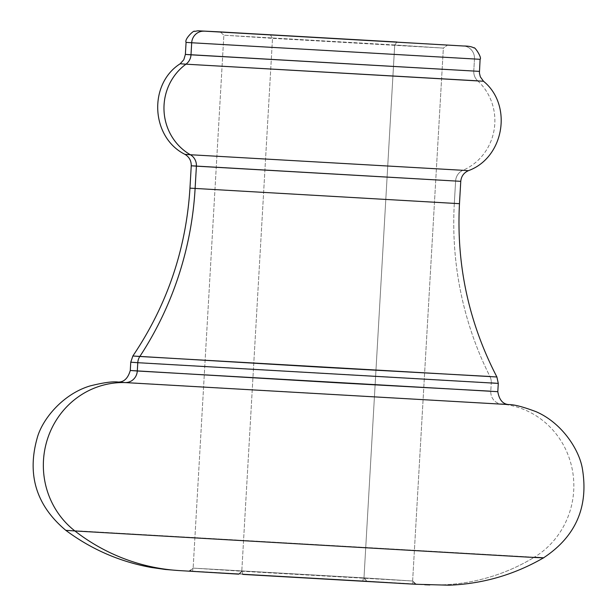 <?xml version="1.0" encoding="UTF-8"?>
<svg xmlns="http://www.w3.org/2000/svg" width="616" height="616" viewBox="0 0 616 616"><rect width="100%" height="100%" fill="white"/><g stroke="black" fill="none" stroke-linecap="round" stroke-linejoin="round"><path stroke-width="0.46" stroke-dasharray="3.08 2.31" d="M480.095 59.313L474.474 58.913A12.274 11.804 93.7 0 0 463.486 46A12.274 11.804 -86.3 0 1 474.474 58.913L473.781 70.971L190.999 54.824M196.404 166.166L455.609 180.965A12.274 11.804 -86.3 0 1 462.924 170.309A53.5 51.451 93.7 0 0 477.7 80.835L185.97 64.179L477.7 80.835A12.274 11.804 -86.3 0 1 473.781 70.971L474.474 58.913L191.691 42.766M468.337 170.694L190.367 154.739L462.924 170.309A12.274 11.804 93.7 0 0 455.609 180.965L454.323 203.319L455.609 180.965L460.76 181.335M498.282 383.391L491.26 382.882A12.274 11.804 93.7 0 0 489.943 376.484A332.001 319.296 -86.3 0 1 454.323 203.319L195.11 188.511M118.072 382.051L501.532 404.081A12.274 11.804 -86.3 0 1 490.783 391.183L130.276 370.486L490.783 391.183L491.26 382.882L490.783 391.183A12.274 11.804 93.7 0 0 501.532 404.081A82.382 79.233 -86.3 0 1 571.948 467.867A82.382 79.233 -86.3 0 1 534.365 557.211A82.382 79.233 93.7 0 0 571.948 467.867A82.382 79.233 93.7 0 0 501.532 404.081L508.6 404.566M479.402 71.371L185.377 54.424M459.474 203.68L454.323 203.319A332.001 319.296 93.7 0 0 489.943 376.484L496.896 376.984M489.943 376.484L132.864 355.994L489.943 376.484A12.274 11.804 -86.3 0 1 491.26 382.882L130.754 362.193L491.26 382.882M497.805 391.684L490.783 391.183M543.497 557.865L534.365 557.211A201.632 193.917 -86.3 0 1 425.433 584.638A201.632 193.917 93.7 0 0 534.365 557.211L81.612 531.069C62.717 530.099 60.483 530.06 74.913 530.969C60.483 530.06 62.717 530.099 81.612 531.069L534.365 557.211M412.558 581.011L415.323 584.238L425.433 584.638L366.828 581.119L415.3 584.238L366.828 581.119L363.987 577.877L394.71 44.96L443.358 48.094L412.628 581.011L364.064 577.885L412.558 581.011L415.323 584.238L424.693 584.738M179.988 570.624L362.701 580.873L189.143 570.947L193.139 568.121L412.628 581.011L443.358 48.094L272.511 38.338L241.78 571.255L272.511 38.338L223.862 35.204L193.139 568.121L223.862 35.204L394.71 44.96L363.987 577.877L193.139 568.121L189.143 570.947M414.075 584.176L413.028 584.114L412.366 580.996L242.05 571.271L242.712 574.389L398.783 583.329M425.433 584.638L366.828 581.119L364.064 577.885M365.935 581.042L192.392 571.148L193.409 568.137L363.717 577.862L362.701 580.873L365.935 581.042L363.987 577.877L365.935 581.042L366.828 581.119M118.126 382.051L501.532 404.081M196.404 166.02L455.609 180.965M454.323 203.319L189.959 188.142M473.781 70.971A12.274 11.804 93.7 0 0 477.7 80.835A53.5 51.451 -86.3 0 1 462.924 170.309M186.071 42.365L474.474 58.913M477.7 80.835L483.498 81.25M363.717 577.862L362.701 580.873L192.392 571.148L193.409 568.137M193.216 568.129L190.09 571.024L238.585 574.143L241.703 571.248L193.216 568.129L190.09 571.024M416.27 584.284L412.628 581.011L416.27 584.284M238.585 574.143L241.703 571.248M241.78 571.255L239.485 574.189L241.78 571.255M242.05 571.271L242.712 574.389L413.028 584.114L412.366 580.996M394.71 44.96L396.727 42.365L394.71 44.96L443.358 48.094L447.324 45.253L443.358 48.094L223.862 35.204L394.71 44.96M220.259 31.924L223.862 35.204L220.259 31.924M270.578 35.166L272.511 38.338L270.578 35.166"/><path stroke-width="0.92" d="M191.691 42.766L480.095 59.313L191.691 42.766L190.999 54.824A12.274 11.804 -86.3 0 1 185.97 64.179L180.172 63.764L183.814 59.737L185.377 54.424L479.402 71.371L190.999 54.824L191.691 42.766L186.071 42.365L191.691 42.766A12.274 11.804 -86.3 0 1 204.181 31.185A12.274 11.804 93.7 0 0 191.691 42.766M463.401 45.992L199.469 30.862L463.401 45.992M489.943 376.484L321.144 367.198L132.864 355.994C167.098 305.213 186.132 249.264 189.959 188.142L459.474 203.68L460.76 181.335C461.261 176.338 463.786 172.796 468.337 170.694C504.065 157.804 512.989 105.197 483.498 81.25L185.97 64.179A53.5 51.451 93.7 0 0 190.367 154.739A12.274 11.804 93.7 0 1 196.404 166.166L195.11 188.511L196.404 166.166L460.76 181.335L191.253 165.796C191.33 160.776 189.227 156.964 184.946 154.354L190.367 154.739A12.274 11.804 -86.3 0 1 196.404 166.166L191.253 165.796L196.404 166.02M491.26 382.882L498.282 383.391L496.896 376.984L139.824 356.487A332.001 319.296 93.7 0 0 195.11 188.511A332.001 319.296 -86.3 0 1 139.824 356.487A12.274 11.804 93.7 0 0 137.776 362.701L498.282 383.391L137.776 362.701L137.299 370.994A12.274 11.804 -86.3 0 1 125.14 382.582L118.041 382.051C123.885 382.251 127.966 378.393 130.276 370.486L339.439 382.898L490.783 391.183M190.367 154.739L462.924 170.309L190.367 154.739A53.5 51.451 -86.3 0 1 185.97 64.179L180.172 63.764C148.125 84.161 150.935 137.445 184.946 154.354L190.367 154.739M534.365 557.211C548.802 558.119 546.569 558.088 527.666 557.118L74.913 530.969L527.666 557.118C546.569 558.088 548.802 558.119 534.365 557.211L543.497 557.865C575.806 536.567 588.765 506.814 582.366 468.614C579.24 449.788 562.015 422.861 535.989 411.657C523.153 406.822 514.006 404.458 508.547 404.558L125.14 382.582A82.382 79.233 93.7 0 0 47.848 437.938A82.382 79.233 93.7 0 0 74.913 530.969A201.632 193.917 93.7 0 0 178.617 570.539A201.632 193.917 -86.3 0 1 74.913 530.969L65.789 530.322L74.913 530.969A82.382 79.233 -86.3 0 1 47.848 437.938A82.382 79.233 -86.3 0 1 125.14 382.582L118.126 382.051C112.713 381.319 103.349 382.613 90.052 385.939C62.909 394.078 42.697 418.857 37.43 437.191C26.688 474.405 36.136 505.451 65.789 530.322C91.376 549.364 119.843 561.746 151.19 567.452L165.242 569.469L178.632 570.539L238.754 574.158M501.532 404.081L508.547 404.558M238.585 574.143L179.988 570.624A201.632 193.917 -86.3 0 1 178.617 570.539M415.323 584.238L242.712 574.389M398.783 583.329L413.028 584.114M424.693 584.738L429.837 584.938L425.433 584.638M137.776 362.701L130.754 362.193L137.776 362.701A12.274 11.804 -86.3 0 1 139.824 356.487L132.864 355.994L130.754 362.193L130.276 370.486L137.299 370.994L137.776 362.701M191.253 165.796L189.959 188.142L459.474 203.68C456.256 264.841 468.73 322.607 496.896 376.984M483.498 81.25L480.334 76.838L479.417 73.058L480.095 59.313C482.274 57.881 474.405 46.031 473.881 47.925C471.764 46.647 468.299 46 463.478 46L220.636 31.924L197.99 30.8L194.548 31.393C194.379 29.514 184.199 39.17 186.071 42.365L185.377 54.424L190.999 54.824A12.274 11.804 93.7 0 1 185.97 64.179L477.7 80.835M396.997 42.019L220.259 31.924L396.997 42.019M497.805 391.684C499.199 399.807 502.81 404.104 508.639 404.566L125.14 382.582A12.274 11.804 93.7 0 0 137.299 370.994L497.805 391.684L498.282 383.391M468.337 170.694L462.924 170.309M416.27 584.284L414.075 584.176M543.497 557.865C514.214 574.782 482.713 583.891 449.01 585.2L415.646 584.261"/></g></svg>
